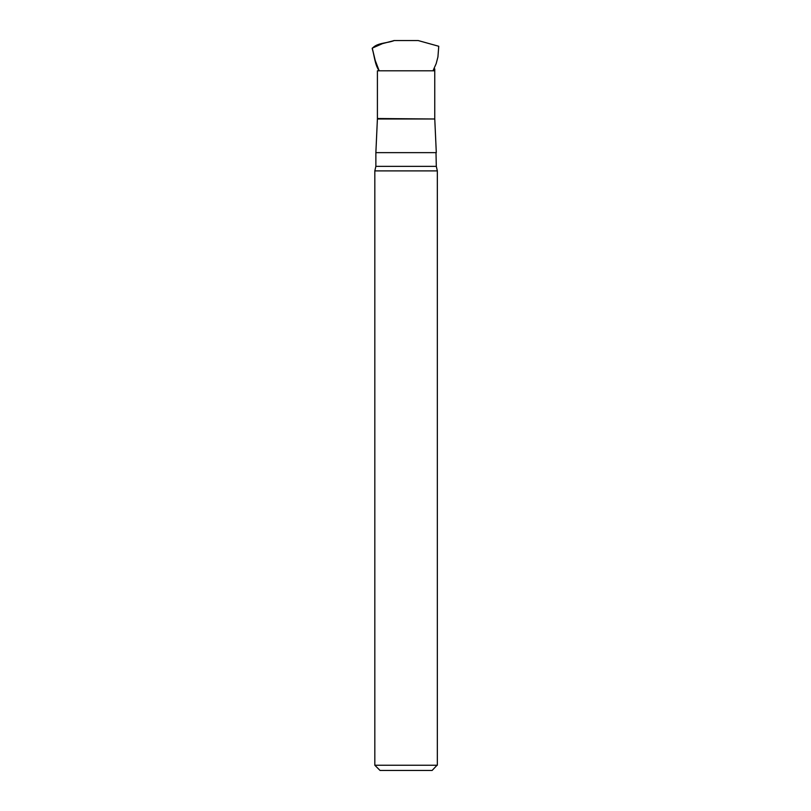 <?xml version="1.0" encoding="UTF-8"?>
<svg xmlns="http://www.w3.org/2000/svg" width="811" height="811" viewBox="0 0 811 811"><rect width="100%" height="100%" fill="white"/><g stroke="black" fill="none" stroke-linecap="round" stroke-linejoin="round"><path stroke-width="1.22" d="M436.004 152.64L375.868 152.64L375.868 166.346L436.298 166.346L436.004 152.64M436.298 166.346L437.342 170.888L374.824 170.888L375.868 166.346M437.038 765.239L374.824 765.239L380.035 770.45L432.121 770.45L437.038 765.239M394.318 40.55L382.731 43.53L372.259 48.133L374.996 59.852L379.173 70.81C374.794 64.758 374.469 55.797 372.198 48.518C376.912 42.598 387.232 43.378 394.268 40.55L377.5 44.929L372.249 48.153L376.04 63.826L379.163 70.81M434.757 118.518L434.757 70.81L377.409 70.81L377.409 118.518L434.767 118.994L377.399 118.994L375.868 152.64M434.757 70.81L434.777 68.905M434.767 118.994L436.298 152.64M374.824 170.888L374.824 765.239M437.342 170.888L437.342 765.239M418.283 40.55L394.268 40.55M393.872 40.55L398.536 40.55M404.861 40.55L406.575 40.55M407.548 40.55L414.593 40.55M418.172 40.55L438.751 46.268L437.93 56.942L436.176 63.643L432.983 70.81"/></g></svg>
